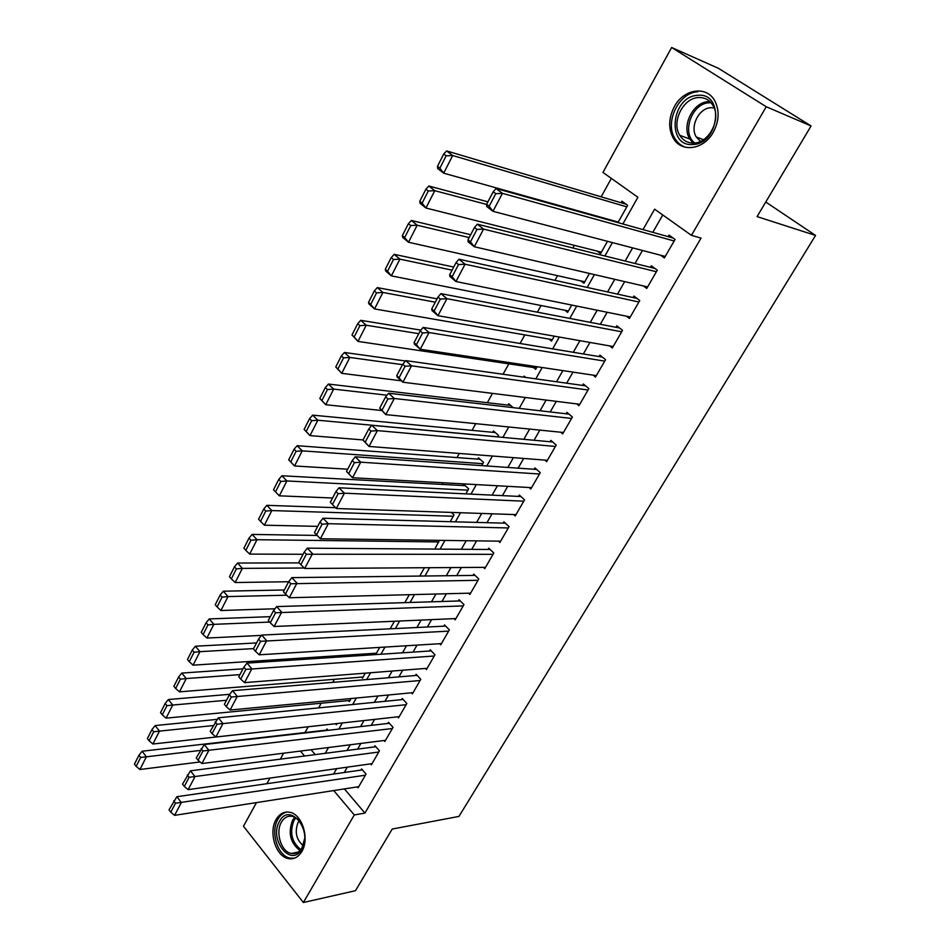 <?xml version="1.0" encoding="UTF-8"?>
<svg xmlns="http://www.w3.org/2000/svg" width="950" height="950" viewBox="0 0 950 950"><rect width="100%" height="100%" fill="white"/><g stroke="black" fill="none" stroke-linecap="round" stroke-linejoin="round"><path stroke-width="1.43" d="M713.307 132.204C703.76 149.886 681.34 152.914 673.312 138.201C668.194 128.559 668.539 118.061 674.322 106.697C683.679 88.659 707.204 85.251 715.089 101.413C719.637 111.043 719.043 121.315 713.307 132.204M301.827 851.497C298.383 857.149 293.93 859.524 288.479 858.622C275.916 856.769 268.28 832.283 276.106 819.506C279.668 813.544 284.335 811.146 290.106 812.333C302.349 814.637 309.712 838.933 301.827 851.497M622.879 223.974L637.901 197.279L602.953 172.425L671.65 47.5L718.438 68.329L811.074 125.97L757.079 216.612L815.551 235.434L458.957 816.418L392.219 829.041L355.478 890.696L303.371 902.5L243.473 826.239L256.464 802.596M266.855 783.703L269.942 778.086M280.357 759.145L283.623 753.196M611.349 178.386L601.16 196.816M574.322 245.361L572.862 247.998M557.567 275.678L554.978 280.357M541.061 305.52L537.379 312.182M524.816 334.911L520.077 343.484M508.82 363.838L503.061 374.264M492.492 393.395L487.35 402.693M475.748 423.664L472.055 430.35M459.289 453.447L456.997 457.591M443.08 482.754L442.166 484.429M347.831 655.072L347.047 656.486M334.424 679.309L332.738 682.373M321.219 703.214L318.642 707.869M308.18 726.786L304.986 732.569M660.594 255.206L664.359 257.961L675.07 239.436L669.026 235.089L668.123 236.633M643.447 285.962L646.736 288.444L657.281 270.216L651.332 265.81L650.453 267.33M626.477 316.196L629.399 318.452L639.766 300.509L633.911 296.044L633.056 297.552M609.722 345.919L612.322 347.985L622.535 330.327L616.776 325.814L615.932 327.287M593.168 375.143L595.508 377.067L605.566 359.67L599.901 355.11L599.07 356.571M576.828 403.904L578.966 405.697L588.857 388.574L583.288 383.966L582.469 385.403M560.714 432.214L562.661 433.889L572.411 417.026L566.924 412.371L566.117 413.784M544.825 460.085L546.618 461.664L556.213 445.051L550.822 440.361L550.014 441.75M529.15 487.516L530.801 489.012L540.265 472.649L534.945 467.911L534.161 469.288M513.701 514.532L515.232 515.957L524.543 499.831L519.317 495.057L518.546 496.411M498.465 541.144L499.89 542.497L509.069 526.621L503.916 521.811L503.156 523.129M483.443 567.364L484.761 568.646L493.81 553.007L488.739 548.162L487.991 549.468M468.623 593.192L469.87 594.427L478.776 579.001L473.789 574.121L473.053 575.415M454.029 618.64L455.192 619.816L463.968 604.628L459.052 599.711L458.327 600.982M439.624 643.72L440.717 644.86L449.374 629.874L444.529 624.934L443.816 626.181M425.422 668.444L426.455 669.536L434.981 654.764L430.219 649.788L429.507 651.023M411.421 692.811L412.395 693.856L420.803 679.297L416.112 674.298L415.411 675.509M397.611 716.834L398.525 717.844L406.826 703.487L402.194 698.464L401.506 699.663M383.99 740.513L384.857 741.487L393.039 727.344L388.479 722.285L387.79 723.461M370.548 763.859L371.379 764.809L379.442 750.856L374.953 745.774L374.276 746.938M328.13 730.312L326.978 728.982L326.337 730.123M465.832 493.881L468.659 488.846L463.719 484.239L462.994 485.557M481.674 465.619L483.503 462.365L478.503 457.793L477.755 459.123M497.776 436.929L498.572 435.492L493.489 430.968L492.741 432.321M513.226 407.669L508.701 403.738L507.941 405.104M525.742 377.447L524.151 376.093L523.569 377.138M311.089 749.728L315.246 754.609M335.504 723.746L336.359 724.731L337.024 723.556M348.424 700.589L349.339 701.611L351.049 698.547M361.522 677.113L362.484 678.158L365.287 673.158M374.799 653.303L375.808 654.396L379.739 647.401M390.165 628.805L394.404 621.252M404.843 602.633L409.296 594.7M419.746 576.056L424.412 567.732M434.874 549.088L439.268 540.348M450.229 521.692L454.017 514.947L451.381 512.418M519.543 396.767L520.244 396.851M533.461 367.508L535.669 369.36L537.13 366.759M549.1 339.103L551.523 341.086L554.289 336.157M564.929 310.246L567.613 312.396L571.722 305.057M580.949 280.927L583.953 283.254L589.451 273.446M597.158 251.097L600.554 253.662L607.489 241.3M617.963 222.609L627.653 205.342L621.87 201.198L621.027 202.718M614.852 221.73L613.522 220.768M344.387 788.904L364.931 813.093L701.053 238.106L691.434 235.351L654.621 209.178L643.008 229.615M662.756 214.961L652.816 232.358M642.473 250.456L635.039 263.494M624.684 281.616L617.536 294.132M607.169 312.265L600.305 324.282M589.938 342.439L583.347 353.97M572.981 372.127L566.663 383.183M556.284 401.351L550.228 411.944M539.849 430.113L534.054 440.266M523.676 458.446L518.118 468.16M507.739 486.329L502.419 495.639M492.041 513.796L486.97 522.69M476.591 540.859L471.734 549.349M461.367 567.506L456.736 575.605M446.369 593.762L441.952 601.481M431.597 619.626L427.393 626.988M417.038 645.109L413.036 652.116M402.693 670.225L398.881 676.887M388.55 694.984L384.94 701.302M374.609 719.376L371.189 725.373M360.869 743.434L357.628 749.099M347.32 767.149L344.268 772.504M357.295 786.897L358.079 787.811L366.035 774.048L361.606 768.942L360.941 770.094M815.551 235.434L765.771 202.029M811.074 125.97L766.234 106.744L691.434 235.351M671.65 47.5L766.234 106.744M364.931 813.093L354.291 814.946L303.371 902.5M333.723 790.566L354.291 814.946M632.629 247.879L625.159 261.024M614.769 279.312L607.584 291.935M597.194 310.234L590.306 322.359M579.892 340.67L573.289 352.296M562.875 370.607L556.546 381.758M546.131 400.081L540.063 410.768M529.649 429.091L523.83 439.327M513.416 457.651L507.846 467.447M497.444 485.759L492.112 495.14M481.709 513.451L476.615 522.417M466.213 540.716L461.344 549.278M450.953 567.566L446.31 575.736M435.919 594.023L431.49 601.813M421.099 620.077L416.896 627.499M406.517 645.751L402.503 652.816M392.136 671.056L388.324 677.766M377.969 695.982L374.348 702.347M364.004 720.563L360.572 726.584M350.241 744.776L346.999 750.488M336.668 768.657L333.604 774.048M325.244 753.314L328.498 747.519M338.865 729.078L342.309 722.962M352.688 704.496L356.321 698.048M366.712 679.547L370.536 672.754M380.95 654.241L384.976 647.081M395.402 628.544L399.629 621.015M410.056 602.466L414.509 594.569M424.947 575.997L429.602 567.708M440.052 549.124L444.944 540.431M455.394 521.835L460.524 512.727M470.986 494.119L476.342 484.595M486.804 465.987L492.409 456.024M502.883 437.392L508.737 426.989M519.211 408.358L525.314 397.492M535.8 378.86L542.177 367.508M552.651 348.876L559.301 337.048M569.786 318.416L576.721 306.078M587.195 287.446L594.415 274.598M604.889 255.977L612.418 242.594M300.402 751.082L304.558 755.998M358.744 786.671L174.598 815.349L181.343 802.548L176.89 796.717L169.017 809.875L170.786 812.214L175.501 803.237L173.719 800.898M362.425 769.88L176.89 796.717M365.37 775.2L175.501 803.237M170.786 812.214L174.598 815.349M327.809 729.956L142.132 751.224L146.395 756.806L200.177 750.441M200.094 761.959L139.923 769.5L136.135 766.353L140.659 757.447L138.961 755.214L134.449 764.109L136.135 766.353M140.659 757.447L146.395 756.806L139.923 769.5M138.961 755.214L142.132 751.224M301.791 848.979C291.353 868.561 268.387 839.456 279.538 821.334C289.548 801.539 313.227 830.407 301.791 848.979M302.67 826.643C300.259 821.049 296.899 817.641 292.588 816.43C287.993 815.504 284.276 817.416 281.426 822.166C275.156 832.366 281.248 851.936 291.294 853.444C295.688 854.193 299.262 852.281 302.029 847.744L304.594 838.803M303.074 845.571C296.163 839.384 294.512 831.642 298.146 822.332L299.191 820.8M287.351 811.977C283.468 812.678 280.321 815.124 277.911 819.316C270.132 831.998 277.721 856.294 290.213 858.135L294.548 858.147M692.835 144.483C666.259 147.131 671.056 96.437 697.526 95.356C724.672 91.913 719.625 144.222 692.835 144.483M698.321 97.577C682.931 98.099 671.199 122.277 679.784 135.316C683.121 140.636 687.847 143.201 693.975 143.023C708.926 142.951 721.299 119.379 713.224 105.913C709.816 100.035 704.841 97.256 698.321 97.577M700.506 141.36L696.291 136.99C689.605 126.789 698.844 108.039 710.849 107.694L714.151 107.884M697.882 91.711C678.727 92.447 664.276 122.538 674.999 138.641C677.706 143.082 681.411 146.015 686.102 147.416M372.044 763.658L188.148 789.64L194.999 776.637L190.475 770.83L182.531 784.106L184.324 786.434L189.121 777.314L187.316 774.986M375.808 746.736L190.475 770.83M378.765 752.02L189.121 777.314M184.324 786.434L188.148 789.64M385.534 740.311L201.911 763.527L208.881 750.31L204.274 744.539L196.258 757.922L198.087 760.238L202.956 750.975L201.115 748.659M389.381 723.283L204.274 744.539M392.35 728.519L202.956 750.975M198.087 760.238L201.911 763.527M399.214 716.656L215.899 736.986L222.977 723.568L218.286 717.82L210.211 731.322L212.076 733.637L217.016 724.221L215.151 721.917M403.144 699.497L218.286 717.82M406.125 704.698L217.016 724.221M212.076 733.637L215.899 736.986M413.084 692.645L230.102 710.03L237.298 696.386L232.524 690.686L229.401 694.747L224.39 704.306L226.278 706.598L231.301 697.027L229.401 694.747M417.109 675.367L232.524 690.686M420.102 680.521L231.301 697.027M226.278 706.598L230.102 710.03M217.087 719.376L155.147 725.574L159.469 731.12L213.239 725.551M337.012 723.579L152.902 744.016L149.114 740.798L153.698 731.761L151.976 729.529L147.393 738.566L149.114 740.798M153.698 731.761L159.469 731.12L152.902 744.016M151.976 729.529L155.147 725.574M229.734 694.307L168.352 699.533L172.757 705.043L226.492 700.281M349.992 700.447L166.084 718.141L162.296 714.851L166.951 705.672L165.193 703.463L160.538 712.631L162.296 714.851M166.951 705.672L172.757 705.043L166.084 718.141M165.193 703.463L168.352 699.533M242.998 668.824L181.771 673.087L186.248 678.561L239.946 674.631M363.137 676.982L179.479 691.861L175.667 688.489L180.405 679.167L178.624 676.97L173.898 686.292L175.667 688.489M180.405 679.167L186.248 678.561L179.479 691.861M178.624 676.97L181.771 673.087M256.571 642.936L195.403 646.226L199.951 651.664L253.602 648.601M376.485 653.196L193.076 665.166L189.264 661.722L194.073 652.258L192.256 650.073L187.459 659.538L189.264 661.722M194.073 652.258L199.951 651.664L193.076 665.166M192.256 650.073L195.403 646.226M427.156 668.301L244.542 682.634L251.845 668.776L247 663.1L243.889 667.126L238.783 676.839L240.706 679.119L245.824 669.406L243.889 667.126M431.288 650.904L247 663.1M434.269 655.999L245.824 669.406M240.706 679.119L244.542 682.634M270.358 616.657L209.249 618.937L213.869 624.34L269.634 622.072M261.476 635.384L206.886 638.056L203.074 634.541L207.955 624.922L206.102 622.749L201.234 632.367L203.074 634.541M207.955 624.922L213.869 624.34L206.886 638.056M206.102 622.749L209.249 618.937M441.429 643.613L259.219 654.799L266.641 640.704L261.713 635.075L258.602 639.053L253.424 648.933L255.384 651.201L260.573 641.321L258.602 639.053M445.669 626.097L261.713 635.075M448.649 631.133L260.573 641.321M255.384 651.201L259.219 654.799M284.347 589.974L223.309 591.209L228.012 596.576L286.71 595.199M274.942 608.772L220.911 610.518L217.099 606.919L222.062 597.146L220.174 594.997L215.223 604.758L217.099 606.919M222.062 597.146L228.012 596.576L220.911 610.518M220.174 594.997L223.309 591.209M455.917 618.557L274.134 626.501L281.675 612.18L276.664 606.587L273.564 610.529L268.304 620.564L270.299 622.82L275.571 612.774L273.564 610.529M460.263 600.923L276.664 606.587M463.232 605.898L275.571 612.774M270.299 622.82L274.134 626.501M299.238 562.887L237.595 563.041L242.381 568.373L304.226 568.005M288.669 581.732L235.161 582.528L231.349 578.847L236.384 568.919L234.484 566.782L229.449 576.709L231.349 578.847M236.384 568.919L242.381 568.373L235.161 582.528M234.484 566.782L237.595 563.041M470.606 593.144L289.287 597.74L296.97 583.169L291.864 577.624L288.776 581.531L283.433 591.731L285.451 593.964L290.819 583.751L288.776 581.531M475.083 575.391L291.864 577.624M478.04 580.296L290.819 583.751M285.451 593.964L289.287 597.74M317.157 535.432L252.118 534.423L256.987 539.707L438.876 541.939M303.074 554.266L249.648 554.099L245.824 550.335L250.954 540.241L249.007 538.116L243.901 548.209L245.824 550.335M250.954 540.241L256.987 539.707L249.648 554.099M249.007 538.116L252.118 534.423M485.521 567.352L304.701 568.492L312.514 553.684L307.313 548.174L304.249 552.033L298.799 562.412L300.865 564.633L306.327 554.242L304.249 552.033M490.129 549.48L307.313 548.174M493.05 554.313L306.327 554.242M300.865 564.633L304.701 568.492M500.65 541.179L320.376 538.757L328.32 523.699L323.024 518.237L319.972 522.049L314.438 532.606L316.54 534.803L322.086 524.234L319.972 522.049M505.4 523.189L323.024 518.237M508.298 527.951L328.32 523.699L322.086 524.234M316.54 534.803L320.376 538.757M516.004 514.615L336.324 508.511L330.339 502.289L332.476 504.462L338.117 493.727L335.968 491.554L330.339 502.289M520.921 496.517L339.008 487.789L344.387 493.192L336.324 508.511L332.476 504.462M523.771 501.184L344.387 493.192L338.117 493.727M339.008 487.789L335.968 491.554M531.584 487.647L352.533 477.743L346.512 471.449L348.697 473.599L354.433 462.674L352.236 460.524L346.512 471.449M536.679 469.454L355.264 456.808L360.739 462.175L352.533 477.743L348.697 473.599M539.469 474.014L360.739 462.175L354.433 462.674M355.264 456.808L352.236 460.524M547.414 460.287L369.027 446.452L362.971 440.076L365.18 442.213L371.022 431.098L368.79 428.973L362.971 440.076M552.698 441.988L371.794 425.303L377.376 430.611L369.027 446.452L365.18 442.213M555.406 446.441L377.376 430.611L371.022 431.098M371.794 425.303L368.79 428.973M563.469 432.488L385.807 414.616L379.715 408.156L381.971 410.269L387.909 398.964L385.641 396.851L379.715 408.156M568.979 414.117L388.621 393.241L394.309 398.489L385.807 414.616L381.971 410.269M571.603 418.439L394.309 398.489L387.909 398.964M388.621 393.241L385.641 396.851M579.785 404.272L402.883 382.221L397.147 377.008L396.744 375.678L399.048 377.767L405.092 366.261L402.776 364.183L396.744 375.678M585.544 385.831L405.745 360.62L411.528 365.809L402.883 382.221L399.048 377.767M588.038 390.011L411.528 365.809L405.092 366.261M405.745 360.62L402.776 364.183M596.351 375.618L420.256 349.256L414.414 344.102L414.081 342.629L416.421 344.696L422.584 332.975L420.221 330.921L414.081 342.629M602.395 357.117L423.166 327.418L429.067 332.548L420.256 349.256L416.421 344.696M604.722 361.131L429.067 332.548L422.584 332.975M423.166 327.418L420.221 330.921M613.166 346.524L437.95 315.697L431.989 310.603L431.728 308.976L434.114 311.018L440.384 299.084L437.986 297.065L431.728 308.976M619.554 327.988L440.895 293.633L446.916 298.68L437.95 315.697L434.114 311.018M621.68 331.799L446.916 298.68L440.384 299.084M440.895 293.633L437.986 297.065M630.254 316.968L455.952 281.521L449.884 276.498L449.694 274.728L452.129 276.735L458.506 264.587L456.059 262.592L449.694 274.728M637.034 298.419L458.957 259.219L465.084 264.207L455.952 281.521L452.129 276.735M638.899 302.005L465.084 264.207L458.506 264.587M458.957 259.219L456.059 262.592M647.615 286.936L474.287 246.739L468.101 241.787L467.994 239.851L470.464 241.822L476.971 229.461L474.466 227.489L467.994 239.851M654.871 268.434L477.339 224.188L483.586 229.104L474.287 246.739L470.464 241.822M656.403 271.736L483.586 229.104L476.971 229.461M477.339 224.188L474.466 227.489M665.249 256.429L492.967 211.316L486.661 206.435L486.614 204.321L489.143 206.281L495.769 193.681L493.216 191.734L486.614 204.321M673.111 238.023L496.066 188.516L502.431 193.349L492.967 211.316L489.143 206.281M674.179 240.991L502.431 193.349L495.769 193.681M496.066 188.516L493.216 191.734M335.528 507.692L266.879 505.329L271.819 510.566L453.293 516.242M317.716 526.359L264.373 525.196L260.549 521.348L265.751 511.088L263.779 508.986L258.578 519.234L260.549 521.348M265.751 511.088L271.819 510.566L264.373 525.196M263.779 508.986L266.879 505.329M465.262 485.676L281.877 475.76L286.912 480.961L467.923 490.164M332.583 498.002L279.336 495.829L275.512 491.886L280.808 481.46L278.789 479.37L273.505 489.796L275.512 491.886M280.808 481.46L286.912 480.961L279.336 495.829M278.789 479.37L281.877 475.76M480.154 459.301L297.124 445.704L302.243 450.846L482.754 463.695M347.688 469.205L294.548 465.963L288.681 459.859L290.712 461.938L296.103 451.333L294.049 449.267L288.681 459.859M296.103 451.333L302.243 450.846L294.548 465.963L290.712 461.938M294.049 449.267L297.124 445.704M495.282 432.559L312.633 415.138L317.846 420.233L497.812 436.846M363.043 439.933L310.009 435.611L304.107 429.424L306.185 431.478L311.659 420.696L309.569 418.653L304.107 429.424M311.659 420.696L317.846 420.233L310.009 435.611L306.185 431.478M309.569 418.653L312.633 415.138M510.649 405.424L328.391 384.061L333.699 389.108L387.006 395.2M381.378 410.471L325.731 404.736L319.794 398.478L321.907 400.508L327.477 389.548L325.351 387.529L319.794 398.478M327.477 389.548L333.699 389.108L325.731 404.736L321.907 400.508M325.351 387.529L328.391 384.061M405.436 360.988L344.423 352.462L349.826 357.449L402.527 364.669M401.339 380.819L341.727 373.338L335.754 367.009L337.903 369.016L343.556 357.865L341.394 355.87L335.754 367.009M343.556 357.865L349.826 357.449L341.727 373.338L337.903 369.016M341.394 355.87L344.423 352.462M420.874 330.137L360.739 320.316L366.237 325.233L418.772 333.676M536.453 367.959L357.996 341.406L351.975 335.006L354.16 336.989L359.919 325.648L357.723 323.665L351.975 335.006M359.919 325.648L366.237 325.233L357.996 341.406L354.16 336.989M357.723 323.665L360.739 320.316M437.048 298.834L377.328 287.613L382.921 292.469L435.29 302.183M552.318 339.661L374.549 308.928L368.992 304.024L368.493 302.433L370.714 304.392L376.568 292.861L374.336 290.902L368.493 302.433M376.568 292.861L382.921 292.469L374.549 308.928L370.714 304.392M374.336 290.902L377.328 287.613M453.72 267.045L394.202 254.339L399.902 259.136L452.093 270.144M568.421 310.947L391.376 275.88L385.724 271.047L385.284 269.301L387.553 271.237L393.514 259.493L391.234 257.569L385.284 269.301M393.514 259.493L399.902 259.136L391.376 275.88L387.553 271.237M391.234 257.569L394.202 254.339M470.678 234.721L411.374 220.471L417.192 225.209L469.181 237.571M584.784 281.782L408.512 242.25L402.753 237.476L402.372 235.588L404.688 237.5L410.756 225.542L408.429 223.654L402.372 235.588M410.756 225.542L417.192 225.209L408.512 242.25L404.688 237.5M408.429 223.654L411.374 220.471M487.92 201.839L428.866 186.01L434.779 190.677L486.626 204.452M601.386 252.166L425.944 208.014L420.078 203.324L419.769 201.281L422.121 203.158L428.296 190.998L425.933 189.121L419.769 201.281M428.296 190.998L434.779 190.677L425.944 208.014L422.121 203.158M425.933 189.121L428.866 186.01M626.086 204.226L446.654 150.931L452.687 155.527L626.786 206.874M618.26 222.086L443.697 173.173L437.713 168.554L437.475 166.345L439.874 168.197L446.156 155.812L443.745 153.971L437.475 166.345M446.156 155.812L452.687 155.527L443.697 173.173L439.874 168.197M443.745 153.971L446.654 150.931M300.01 850.488C290.32 843.089 287.838 833.019 292.564 820.254L294.809 817.249M295.854 817.855L293.942 820.491C289.406 832.568 291.697 842.258 300.829 849.549M693.132 143.046L689.807 139.044C681.257 126.101 692.942 102.161 708.261 101.662L709.971 101.626M711.051 102.754L709.127 102.79C691.837 103.229 681.281 132.976 694.711 142.963M673.312 138.201L675.129 138.866M298.015 852.15L291.294 853.444M696.291 136.99L703.499 139.697M689.807 139.044L679.784 135.316"/></g></svg>
